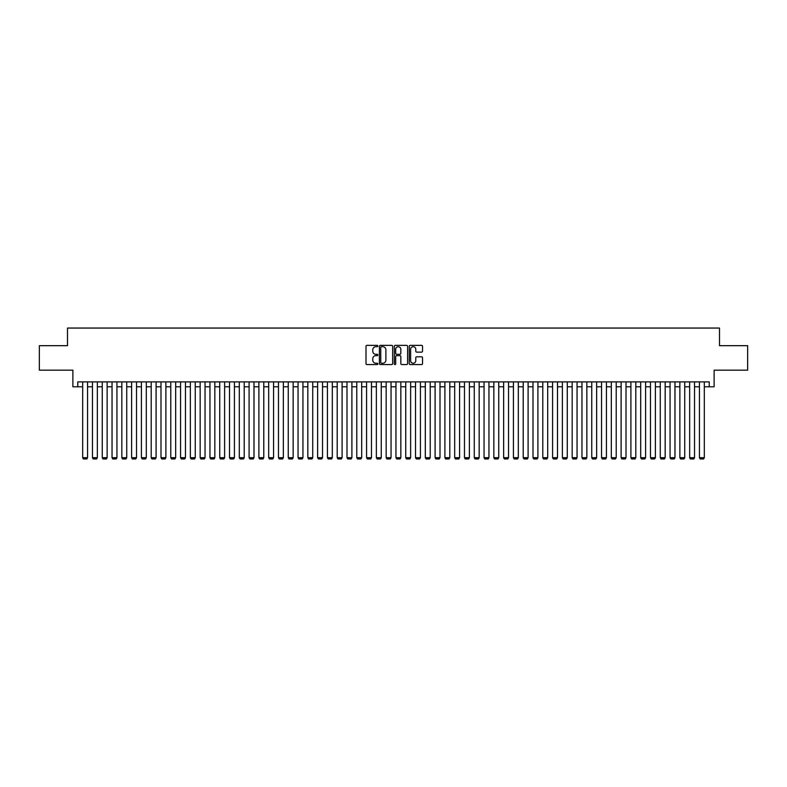 <?xml version="1.0" encoding="UTF-8"?>
<svg xmlns="http://www.w3.org/2000/svg" width="787" height="787" viewBox="0 0 787 787"><rect width="100%" height="100%" fill="white"/><g stroke="black" fill="none" stroke-linecap="round" stroke-linejoin="round"><path stroke-width="1.18" d="M377.839 346.044A0.669 0.669 0 0 0 377.16 345.365L366.958 345.365A0.964 0.964 0 0 0 365.994 346.329L365.994 363.624A0.964 0.964 0 0 0 366.958 364.588L377.16 364.588A0.669 0.669 0 0 0 377.839 363.909A0.669 0.669 0 0 0 377.16 363.24L375.842 363.24A3.079 3.079 0 0 1 372.772 360.171L372.772 358.724A3.079 3.079 0 0 1 375.842 355.645L377.16 355.645A0.669 0.669 0 0 0 377.839 354.976A0.669 0.669 0 0 0 377.16 354.307L375.842 354.307A3.079 3.079 0 0 1 372.772 351.228L372.772 349.792A3.079 3.079 0 0 1 375.842 346.713L377.16 346.713A0.669 0.669 0 0 0 377.839 346.044M421.586 352.143A0.964 0.964 0 0 0 422.54 351.179L422.54 346.329A0.964 0.964 0 0 0 421.586 345.365L410.243 345.365A0.964 0.964 0 0 0 409.279 346.329L409.279 363.624A0.964 0.964 0 0 0 410.243 364.588L421.586 364.588A0.964 0.964 0 0 0 422.54 363.624L422.54 357.76A0.964 0.964 0 0 0 421.586 356.806L416.726 356.806A0.964 0.964 0 0 0 415.772 357.76L415.772 360.672A2.568 2.568 0 0 1 413.195 363.24A2.568 2.568 0 0 1 410.627 360.672L410.627 349.28A2.568 2.568 0 0 1 413.195 346.713A2.568 2.568 0 0 1 415.772 349.28L415.772 351.179A0.964 0.964 0 0 0 416.726 352.143L421.586 352.143M77.775 386.791L77.775 381.902L709.225 381.902L709.225 386.791L714.124 386.791L714.124 370.156L747.65 370.156L747.65 345.68L719.505 345.68L719.505 328.051L67.495 328.051L67.495 345.68L39.35 345.68L39.35 370.156L72.876 370.156L72.876 386.791L82.674 386.791M392.664 346.329A0.964 0.964 0 0 0 391.7 345.365L380.357 345.365A0.964 0.964 0 0 0 379.403 346.329L379.403 363.624A0.964 0.964 0 0 0 380.357 364.588L391.7 364.588A0.964 0.964 0 0 0 392.664 363.624L392.664 346.329M395.3 345.365L406.643 345.365A0.964 0.964 0 0 1 407.597 346.329L407.597 363.624A0.964 0.964 0 0 1 406.643 364.588L401.793 364.588A0.964 0.964 0 0 1 400.829 363.624L400.829 356.609A0.964 0.964 0 0 0 399.865 355.645L396.648 355.645A0.964 0.964 0 0 0 395.684 356.609L395.684 363.909A0.669 0.669 0 0 1 395.015 364.588A0.669 0.669 0 0 1 394.336 363.909L394.336 346.329A0.964 0.964 0 0 1 395.3 345.365M87.564 386.791L92.463 386.791M97.352 386.791L102.251 386.791M107.14 386.791L112.039 386.791M116.938 386.791L121.828 386.791M126.727 386.791L131.616 386.791M136.515 386.791L141.414 386.791M146.303 386.791L151.202 386.791M156.092 386.791L160.991 386.791M165.88 386.791L170.779 386.791M175.678 386.791L180.567 386.791M185.466 386.791L190.356 386.791M195.255 386.791L200.154 386.791M205.043 386.791L209.942 386.791M214.831 386.791L219.73 386.791M224.62 386.791L229.519 386.791M234.418 386.791L239.307 386.791M244.206 386.791L249.095 386.791M253.994 386.791L258.893 386.791M263.783 386.791L268.682 386.791M273.571 386.791L278.47 386.791M283.359 386.791L288.258 386.791M293.158 386.791L298.047 386.791M302.946 386.791L307.835 386.791M312.734 386.791L317.623 386.791M322.522 386.791L327.422 386.791M332.311 386.791L337.21 386.791M342.099 386.791L346.998 386.791M351.897 386.791L356.786 386.791M361.686 386.791L366.575 386.791M371.474 386.791L376.363 386.791M381.262 386.791L386.161 386.791M391.05 386.791L395.95 386.791M400.839 386.791L405.738 386.791M410.637 386.791L415.526 386.791M420.425 386.791L425.314 386.791M430.214 386.791L435.103 386.791M440.002 386.791L444.901 386.791M449.79 386.791L454.689 386.791M459.578 386.791L464.478 386.791M469.377 386.791L474.266 386.791M479.165 386.791L484.054 386.791M488.953 386.791L493.843 386.791M498.742 386.791L503.641 386.791M508.53 386.791L513.429 386.791M518.318 386.791L523.217 386.791M528.107 386.791L533.006 386.791M537.905 386.791L542.794 386.791M547.693 386.791L552.582 386.791M557.481 386.791L562.38 386.791M567.27 386.791L572.169 386.791M577.058 386.791L581.957 386.791M586.846 386.791L591.745 386.791M596.644 386.791L601.534 386.791M606.433 386.791L611.322 386.791M616.221 386.791L621.12 386.791M626.009 386.791L630.908 386.791M635.798 386.791L640.697 386.791M645.586 386.791L650.485 386.791M655.384 386.791L660.273 386.791M665.172 386.791L670.062 386.791M674.961 386.791L679.86 386.791M684.749 386.791L689.648 386.791M694.537 386.791L699.436 386.791M704.326 386.791L709.225 386.791M381.42 346.713A0.669 0.669 0 0 0 380.741 347.382L380.741 362.571A0.669 0.669 0 0 0 381.42 363.24L382.807 363.24A3.079 3.079 0 0 0 385.886 360.171L385.886 349.792A3.079 3.079 0 0 0 382.807 346.713L381.42 346.713M400.829 349.33A2.568 2.568 0 0 0 398.261 346.762A2.568 2.568 0 0 0 395.684 349.33L395.684 353.343A0.964 0.964 0 0 0 396.648 354.307L399.865 354.307A0.964 0.964 0 0 0 400.829 353.343L400.829 349.33M87.564 381.902L87.564 457.67L82.674 457.67L82.674 381.902M87.564 457.67L86.836 458.949L83.402 458.949L82.674 457.67M97.352 381.902L97.352 457.67L92.463 457.67L92.463 381.902M97.352 457.67L96.624 458.949L93.191 458.949L92.463 457.67M107.14 381.902L107.14 457.67L102.251 457.67L102.251 381.902M107.14 457.67L106.412 458.949L102.989 458.949L102.251 457.67M116.938 381.902L116.938 457.67L112.039 457.67L112.039 381.902M116.938 457.67L116.201 458.949L112.777 458.949L112.039 457.67M126.727 381.902L126.727 457.67L121.828 457.67L121.828 381.902M126.727 457.67L125.989 458.949L122.565 458.949L121.828 457.67M136.515 381.902L136.515 457.67L131.616 457.67L131.616 381.902M136.515 457.67L135.777 458.949L132.354 458.949L131.616 457.67M146.303 381.902L146.303 457.67L141.414 457.67L141.414 381.902M146.303 457.67L145.575 458.949L142.142 458.949L141.414 457.67M156.092 381.902L156.092 457.67L151.202 457.67L151.202 381.902M156.092 457.67L155.364 458.949L151.93 458.949L151.202 457.67M165.88 381.902L165.88 457.67L160.991 457.67L160.991 381.902M165.88 457.67L165.152 458.949L161.728 458.949L160.991 457.67M175.678 381.902L175.678 457.67L170.779 457.67L170.779 381.902M175.678 457.67L174.94 458.949L171.517 458.949L170.779 457.67M185.466 381.902L185.466 457.67L180.567 457.67L180.567 381.902M185.466 457.67L184.729 458.949L181.305 458.949L180.567 457.67M195.255 381.902L195.255 457.67L190.356 457.67L190.356 381.902M195.255 457.67L194.517 458.949L191.093 458.949L190.356 457.67M205.043 381.902L205.043 457.67L200.154 457.67L200.154 381.902M205.043 457.67L204.305 458.949L200.882 458.949L200.154 457.67M214.831 381.902L214.831 457.67L209.942 457.67L209.942 381.902M214.831 457.67L214.103 458.949L210.67 458.949L209.942 457.67M224.62 381.902L224.62 457.67L219.73 457.67L219.73 381.902M224.62 457.67L223.892 458.949L220.468 458.949L219.73 457.67M234.418 381.902L234.418 457.67L229.519 457.67L229.519 381.902M234.418 457.67L233.68 458.949L230.257 458.949L229.519 457.67M244.206 381.902L244.206 457.67L239.307 457.67L239.307 381.902M244.206 457.67L243.468 458.949L240.045 458.949L239.307 457.67M253.994 381.902L253.994 457.67L249.095 457.67L249.095 381.902M253.994 457.67L253.257 458.949L249.833 458.949L249.095 457.67M263.783 381.902L263.783 457.67L258.893 457.67L258.893 381.902M263.783 457.67L263.045 458.949L259.621 458.949L258.893 457.67M273.571 381.902L273.571 457.67L268.682 457.67L268.682 381.902M273.571 457.67L272.843 458.949L269.41 458.949L268.682 457.67M283.359 381.902L283.359 457.67L278.47 457.67L278.47 381.902M283.359 457.67L282.631 458.949L279.198 458.949L278.47 457.67M293.158 381.902L293.158 457.67L288.258 457.67L288.258 381.902M293.158 457.67L292.42 458.949L288.996 458.949L288.258 457.67M302.946 381.902L302.946 457.67L298.047 457.67L298.047 381.902M302.946 457.67L302.208 458.949L298.785 458.949L298.047 457.67M312.734 381.902L312.734 457.67L307.835 457.67L307.835 381.902M312.734 457.67L311.996 458.949L308.573 458.949L307.835 457.67M322.522 381.902L322.522 457.67L317.623 457.67L317.623 381.902M322.522 457.67L321.785 458.949L318.361 458.949L317.623 457.67M332.311 381.902L332.311 457.67L327.422 457.67L327.422 381.902M332.311 457.67L331.583 458.949L328.149 458.949L327.422 457.67M342.099 381.902L342.099 457.67L337.21 457.67L337.21 381.902M342.099 457.67L341.371 458.949L337.938 458.949L337.21 457.67M351.897 381.902L351.897 457.67L346.998 457.67L346.998 381.902M351.897 457.67L351.159 458.949L347.736 458.949L346.998 457.67M361.686 381.902L361.686 457.67L356.786 457.67L356.786 381.902M361.686 457.67L360.948 458.949L357.524 458.949L356.786 457.67M371.474 381.902L371.474 457.67L366.575 457.67L366.575 381.902M371.474 457.67L370.736 458.949L367.313 458.949L366.575 457.67M381.262 381.902L381.262 457.67L376.363 457.67L376.363 381.902M381.262 457.67L380.524 458.949L377.101 458.949L376.363 457.67M391.05 381.902L391.05 457.67L386.161 457.67L386.161 381.902M391.05 457.67L390.322 458.949L386.889 458.949L386.161 457.67M400.839 381.902L400.839 457.67L395.95 457.67L395.95 381.902M400.839 457.67L400.111 458.949L396.678 458.949L395.95 457.67M410.637 381.902L410.637 457.67L405.738 457.67L405.738 381.902M410.637 457.67L409.899 458.949L406.476 458.949L405.738 457.67M420.425 381.902L420.425 457.67L415.526 457.67L415.526 381.902M420.425 457.67L419.687 458.949L416.264 458.949L415.526 457.67M430.214 381.902L430.214 457.67L425.314 457.67L425.314 381.902M430.214 457.67L429.476 458.949L426.052 458.949L425.314 457.67M440.002 381.902L440.002 457.67L435.103 457.67L435.103 381.902M440.002 457.67L439.264 458.949L435.841 458.949L435.103 457.67M449.79 381.902L449.79 457.67L444.901 457.67L444.901 381.902M449.79 457.67L449.062 458.949L445.629 458.949L444.901 457.67M459.578 381.902L459.578 457.67L454.689 457.67L454.689 381.902M459.578 457.67L458.851 458.949L455.417 458.949L454.689 457.67M469.377 381.902L469.377 457.67L464.478 457.67L464.478 381.902M469.377 457.67L468.639 458.949L465.215 458.949L464.478 457.67M479.165 381.902L479.165 457.67L474.266 457.67L474.266 381.902M479.165 457.67L478.427 458.949L475.004 458.949L474.266 457.67M488.953 381.902L488.953 457.67L484.054 457.67L484.054 381.902M488.953 457.67L488.215 458.949L484.792 458.949L484.054 457.67M498.742 381.902L498.742 457.67L493.843 457.67L493.843 381.902M498.742 457.67L498.004 458.949L494.58 458.949L493.843 457.67M508.53 381.902L508.53 457.67L503.641 457.67L503.641 381.902M508.53 457.67L507.802 458.949L504.369 458.949L503.641 457.67M518.318 381.902L518.318 457.67L513.429 457.67L513.429 381.902M518.318 457.67L517.59 458.949L514.157 458.949L513.429 457.67M528.107 381.902L528.107 457.67L523.217 457.67L523.217 381.902M528.107 457.67L527.379 458.949L523.955 458.949L523.217 457.67M537.905 381.902L537.905 457.67L533.006 457.67L533.006 381.902M537.905 457.67L537.167 458.949L533.743 458.949L533.006 457.67M547.693 381.902L547.693 457.67L542.794 457.67L542.794 381.902M547.693 457.67L546.955 458.949L543.532 458.949L542.794 457.67M557.481 381.902L557.481 457.67L552.582 457.67L552.582 381.902M557.481 457.67L556.743 458.949L553.32 458.949L552.582 457.67M567.27 381.902L567.27 457.67L562.38 457.67L562.38 381.902M567.27 457.67L566.532 458.949L563.108 458.949L562.38 457.67M577.058 381.902L577.058 457.67L572.169 457.67L572.169 381.902M577.058 457.67L576.33 458.949L572.897 458.949L572.169 457.67M586.846 381.902L586.846 457.67L581.957 457.67L581.957 381.902M586.846 457.67L586.118 458.949L582.695 458.949L581.957 457.67M596.644 381.902L596.644 457.67L591.745 457.67L591.745 381.902M596.644 457.67L595.907 458.949L592.483 458.949L591.745 457.67M606.433 381.902L606.433 457.67L601.534 457.67L601.534 381.902M606.433 457.67L605.695 458.949L602.271 458.949L601.534 457.67M616.221 381.902L616.221 457.67L611.322 457.67L611.322 381.902M616.221 457.67L615.483 458.949L612.06 458.949L611.322 457.67M626.009 381.902L626.009 457.67L621.12 457.67L621.12 381.902M626.009 457.67L625.272 458.949L621.848 458.949L621.12 457.67M635.798 381.902L635.798 457.67L630.908 457.67L630.908 381.902M635.798 457.67L635.07 458.949L631.636 458.949L630.908 457.67M645.586 381.902L645.586 457.67L640.697 457.67L640.697 381.902M645.586 457.67L644.858 458.949L641.425 458.949L640.697 457.67M655.384 381.902L655.384 457.67L650.485 457.67L650.485 381.902M655.384 457.67L654.646 458.949L651.223 458.949L650.485 457.67M665.172 381.902L665.172 457.67L660.273 457.67L660.273 381.902M665.172 457.67L664.435 458.949L661.011 458.949L660.273 457.67M674.961 381.902L674.961 457.67L670.062 457.67L670.062 381.902M674.961 457.67L674.223 458.949L670.799 458.949L670.062 457.67M684.749 381.902L684.749 457.67L679.86 457.67L679.86 381.902M684.749 457.67L684.011 458.949L680.588 458.949L679.86 457.67M694.537 381.902L694.537 457.67L689.648 457.67L689.648 381.902M694.537 457.67L693.809 458.949L690.376 458.949L689.648 457.67M704.326 381.902L704.326 457.67L699.436 457.67L699.436 381.902M704.326 457.67L703.598 458.949L700.164 458.949L699.436 457.67"/></g></svg>

